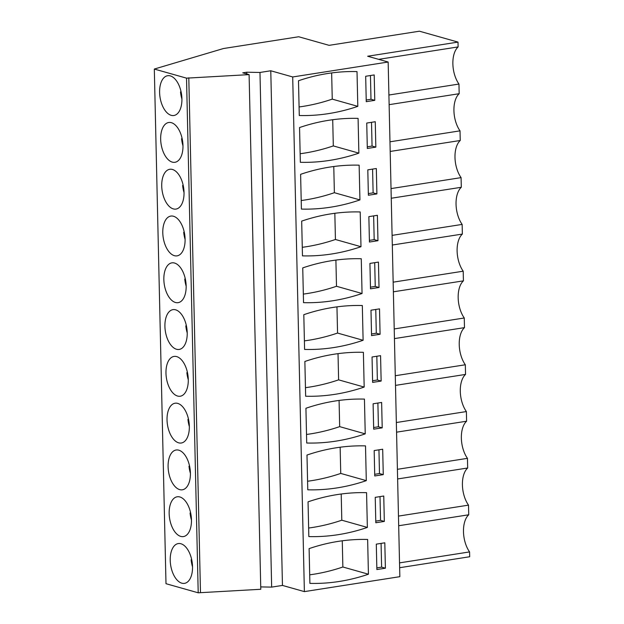 <?xml version="1.0" encoding="UTF-8"?>
<svg xmlns="http://www.w3.org/2000/svg" width="624" height="624" viewBox="0 0 624 624"><rect width="100%" height="100%" fill="white"/><g stroke="black" fill="none" stroke-linecap="round" stroke-linejoin="round"><path stroke-width="0.94" d="M399.641 567.707L469.685 556.748L469.576 551.92L399.532 562.879M398.681 525.743L468.733 514.784L468.515 505.136A22.682 12.223 81.1 0 1 467.672 468L467.454 458.344A22.682 12.223 81.1 0 1 466.604 421.216L466.385 411.559A22.682 12.223 81.1 0 1 465.543 374.423L465.325 364.775A22.682 12.223 81.1 0 1 464.482 327.639L464.264 317.99A22.682 12.223 81.1 0 1 463.421 280.855L463.203 271.198A22.682 12.223 81.1 0 1 462.361 234.07L462.142 224.414A22.682 12.223 81.1 0 1 461.3 187.278L461.081 177.629A22.682 12.223 81.1 0 1 460.239 140.494L460.021 130.845A22.682 12.223 81.1 0 1 459.178 93.709L458.96 84.053A22.682 12.223 81.1 0 1 458.117 46.925L458.008 42.097L419.437 31.2L329.09 45.341L298.701 36.754L223.454 48.532L154.315 69.053L186.521 78.148L249.101 74.623L242.752 72.829L246.73 72.212L259.974 72.462L270.777 70.769L292.703 76.963L388.159 62.026L367.661 56.238L458.008 42.097M469.576 551.92A22.682 12.223 81.1 0 1 468.733 514.784M260.731 586.903L271.658 587.114L282.454 585.421L304.379 591.614L399.844 576.677L388.159 62.026M249.101 74.623L260.785 589.274L198.206 592.8L165.992 583.697L154.315 69.053M468.515 505.136L398.463 516.095M397.621 478.959L467.672 468M467.454 458.344L397.402 469.31M396.56 432.175L466.604 421.216M466.385 411.559L396.341 422.526M395.499 385.39L465.543 374.423M465.325 364.775L395.281 375.734M394.438 338.598L464.482 327.639M464.264 317.99L394.22 328.949M393.377 291.814L463.421 280.855M463.203 271.198L393.159 282.165M392.317 245.029L462.361 234.07M462.142 224.414L392.098 235.381M391.256 198.245L461.3 187.278M461.081 177.629L391.037 188.588M390.195 151.453L460.239 140.494M460.021 130.845L389.969 141.804M389.126 104.668L459.178 93.709M388.908 95.02L458.96 84.053M378.69 59.35L458.117 46.925M304.379 591.614L292.703 76.963M309.106 548.621L309.894 583.378A227.69 186.202 -74.2 0 0 368.425 574.213L367.637 539.464A227.69 186.202 -74.2 0 0 309.106 548.621M385.39 568.207L376.873 569.54L376.295 544.144L384.813 542.81L385.39 568.207L381.615 567.138L381.077 543.395M302.741 267.899A227.69 186.202 -74.2 0 1 361.265 258.742L362.053 293.498A227.69 186.202 -74.2 0 1 303.529 302.656L302.741 267.899M379.025 287.485L378.448 262.088L369.923 263.422L370.5 288.818L379.025 287.485L375.242 286.416L370.461 287.165M363.113 340.283A227.69 186.202 -74.2 0 1 304.59 349.44L303.802 314.691A227.69 186.202 -74.2 0 1 362.326 305.526L363.113 340.283L337.553 333.06L336.96 306.86M380.086 334.277L371.561 335.611L370.984 310.206L379.509 308.872L380.086 334.277L376.303 333.208L375.765 309.465M300.612 174.33A227.69 186.202 -74.2 0 1 359.143 165.173L359.931 199.922A227.69 186.202 -74.2 0 1 301.408 209.087L300.612 174.33M376.896 193.916L368.378 195.25L367.801 169.853L376.327 168.519L376.896 193.916L373.121 192.847L372.583 169.104M301.681 221.114A227.69 186.202 -74.2 0 1 360.204 211.957L360.992 246.714A227.69 186.202 -74.2 0 1 302.468 255.871L301.681 221.114M377.965 240.7L369.439 242.034L368.862 216.637L377.387 215.303L377.965 240.7L374.182 239.632L373.643 215.888M306.985 455.044A227.69 186.202 -74.2 0 1 365.508 445.887L366.296 480.644A227.69 186.202 -74.2 0 1 307.772 489.801L306.985 455.044M383.269 474.63L374.743 475.964L374.174 450.567L382.691 449.233L383.269 474.63L379.486 473.561L378.947 449.818M308.045 501.836A227.69 186.202 -74.2 0 1 366.569 492.671L367.364 527.428A227.69 186.202 -74.2 0 1 308.833 536.585L308.045 501.836M384.329 521.422L383.752 496.018L375.235 497.351L375.812 522.756L384.329 521.422L380.554 520.354L375.773 521.102M364.174 387.067A227.69 186.202 -74.2 0 1 305.651 396.232L304.863 361.475A227.69 186.202 -74.2 0 1 363.386 352.318L364.174 387.067L338.614 379.852L338.021 353.652M381.147 381.061L380.57 355.664L372.044 356.998L372.622 382.395L381.147 381.061L377.364 379.993L372.583 380.741M365.235 433.859A227.69 186.202 -74.2 0 1 306.712 443.017L305.924 408.26A227.69 186.202 -74.2 0 1 364.447 399.103L365.235 433.859L339.674 426.637L339.082 400.436M382.208 427.846L381.631 402.449L373.105 403.783L373.682 429.179L382.208 427.846L378.425 426.777L373.651 427.526M375.835 147.131L367.318 148.465L366.74 123.061L375.258 121.727L375.835 147.131L372.06 146.063L371.514 122.32M358.87 153.137L358.082 118.381A227.69 186.202 -74.2 0 0 299.551 127.546L300.339 162.295A227.69 186.202 -74.2 0 0 358.87 153.137L333.31 145.915L332.717 119.714M357.809 106.353L357.014 71.596A227.69 186.202 -74.2 0 0 298.49 80.753L299.278 115.51A227.69 186.202 -74.2 0 0 357.809 106.353L332.249 99.13L331.648 72.93M374.774 100.339L366.249 101.673L365.68 76.276L374.197 74.942L374.774 100.339L370.991 99.271L370.453 75.527M282.454 585.421L270.777 70.769M271.658 587.114L259.974 72.462M246.769 73.967L246.73 72.212M200.476 592.441L188.799 77.797M198.206 592.8L186.521 78.148M192.527 566.623A20.14 10.85 81.1 0 1 184.486 583.37A20.14 10.85 81.1 0 1 170.219 560.321A20.14 10.85 81.1 0 1 178.261 543.574A20.14 10.85 81.1 0 1 192.527 566.623M185.094 239.117A20.14 10.85 81.1 0 1 177.052 255.863A20.14 10.85 81.1 0 1 162.786 232.814A20.14 10.85 81.1 0 1 170.828 216.076A20.14 10.85 81.1 0 1 185.094 239.117M184.033 192.332A20.14 10.85 81.1 0 1 175.991 209.079A20.14 10.85 81.1 0 1 161.725 186.03A20.14 10.85 81.1 0 1 169.767 169.283A20.14 10.85 81.1 0 1 184.033 192.332M190.406 473.054A20.14 10.85 81.1 0 1 182.364 489.801A20.14 10.85 81.1 0 1 168.098 466.752A20.14 10.85 81.1 0 1 176.14 450.005A20.14 10.85 81.1 0 1 190.406 473.054M169.159 513.536A20.14 10.85 81.1 0 1 177.2 496.79A20.14 10.85 81.1 0 1 191.467 519.839A20.14 10.85 81.1 0 1 183.425 536.585A20.14 10.85 81.1 0 1 169.159 513.536M188.284 379.478A20.14 10.85 81.1 0 1 180.242 396.224A20.14 10.85 81.1 0 1 165.976 373.175A20.14 10.85 81.1 0 1 174.01 356.429A20.14 10.85 81.1 0 1 188.284 379.478M189.345 426.262A20.14 10.85 81.1 0 1 181.303 443.009A20.14 10.85 81.1 0 1 167.037 419.96A20.14 10.85 81.1 0 1 175.079 403.221A20.14 10.85 81.1 0 1 189.345 426.262M164.915 326.391A20.14 10.85 81.1 0 1 172.949 309.644A20.14 10.85 81.1 0 1 187.223 332.693A20.14 10.85 81.1 0 1 179.182 349.44A20.14 10.85 81.1 0 1 164.915 326.391M160.664 139.246A20.14 10.85 81.1 0 1 168.706 122.499A20.14 10.85 81.1 0 1 182.972 145.548A20.14 10.85 81.1 0 1 174.931 162.295A20.14 10.85 81.1 0 1 160.664 139.246M163.847 279.607A20.14 10.85 81.1 0 1 171.889 262.86A20.14 10.85 81.1 0 1 186.155 285.909A20.14 10.85 81.1 0 1 178.121 302.656A20.14 10.85 81.1 0 1 163.847 279.607M181.912 98.764A20.14 10.85 81.1 0 1 173.87 115.51A20.14 10.85 81.1 0 1 159.604 92.461A20.14 10.85 81.1 0 1 167.645 75.715A20.14 10.85 81.1 0 1 181.912 98.764M368.425 574.213L342.865 566.998L342.272 540.797M309.707 574.821A227.69 186.202 105.8 0 0 342.865 566.998M376.834 567.887L381.615 567.138M362.053 293.498L336.492 286.276L335.899 260.075M303.334 294.099A227.69 186.202 105.8 0 0 336.492 286.276M374.704 262.673L375.242 286.416M304.395 340.883A227.69 186.202 105.8 0 0 337.553 333.06M371.522 333.957L376.303 333.208M359.931 199.922L334.37 192.707L333.778 166.507M301.213 200.53A227.69 186.202 105.8 0 0 334.37 192.707M368.339 193.596L373.121 192.847M360.992 246.714L335.431 239.491L334.838 213.291M302.273 247.315A227.69 186.202 105.8 0 0 335.431 239.491M369.4 240.38L374.182 239.632M366.296 480.644L340.743 473.421L340.142 447.221M307.577 481.244A227.69 186.202 105.8 0 0 340.743 473.421M374.712 474.31L379.486 473.561M367.364 527.428L341.804 520.205L341.211 494.005M308.638 528.029A227.69 186.202 105.8 0 0 341.804 520.205M380.008 496.61L380.554 520.354M305.456 387.676A227.69 186.202 105.8 0 0 338.614 379.852M376.826 356.249L377.364 379.993M306.517 434.46A227.69 186.202 105.8 0 0 339.674 426.637M377.887 403.034L378.425 426.777M367.279 146.812L372.06 146.063M300.152 153.738A227.69 186.202 105.8 0 0 333.31 145.915M299.083 106.954A227.69 186.202 105.8 0 0 332.249 99.13M366.218 100.019L370.991 99.271M191.701 559.689L191.131 559.775A20.14 10.85 -98.9 0 0 192.535 566.873M191.131 559.775L191.755 559.954M190.64 512.905L190.07 512.99A20.14 10.85 -98.9 0 0 191.474 520.088M190.07 512.99L190.694 513.17M189.579 466.112L189.002 466.206A20.14 10.85 -98.9 0 0 190.406 473.304M189.002 466.206L189.634 466.385M188.518 419.328L187.941 419.422A20.14 10.85 -98.9 0 0 189.345 426.52M187.941 419.422L188.573 419.601M187.457 372.544L186.88 372.629A20.14 10.85 -98.9 0 0 188.284 379.727M186.88 372.629L187.512 372.809M186.397 325.759L185.819 325.845A20.14 10.85 -98.9 0 0 187.223 332.943M185.819 325.845L186.451 326.024M185.328 278.967L184.759 279.061A20.14 10.85 -98.9 0 0 186.163 286.159M184.759 279.061L185.39 279.24M184.267 232.183L183.698 232.276A20.14 10.85 -98.9 0 0 185.102 239.374M183.698 232.276L184.33 232.456M183.206 185.398L182.637 185.484A20.14 10.85 -98.9 0 0 184.041 192.582M182.637 185.484L183.269 185.663M182.146 138.614L181.576 138.7A20.14 10.85 -98.9 0 0 182.98 145.798M181.576 138.7L182.2 138.879M181.085 91.822L180.508 91.915A20.14 10.85 -98.9 0 0 181.919 99.013M180.508 91.915L181.139 92.095"/></g></svg>
